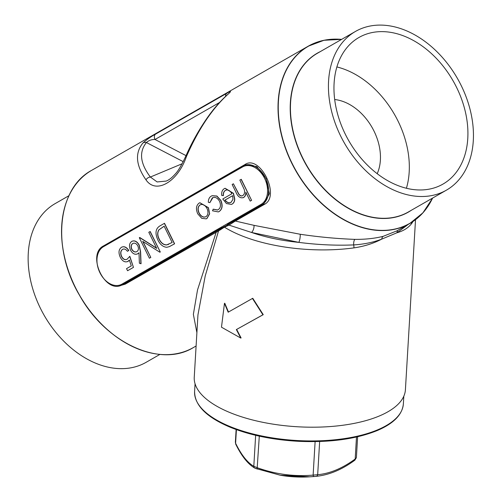 <?xml version="1.0" encoding="UTF-8"?>
<svg xmlns="http://www.w3.org/2000/svg" width="502" height="502" viewBox="0 0 502 502"><rect width="100%" height="100%" fill="white"/><g stroke="black" fill="none" stroke-linecap="round" stroke-linejoin="round"><path stroke-width="0.75" d="M196.897 332.682L193.364 314.352L197.524 289.918L216.262 231.968A0.722 0.515 60.2 0 0 215.546 231.66L234.622 220.729A0.722 0.515 -119.8 0 1 235.331 221.037L254.031 225.354A4.807 1.97 -74.9 0 1 251.515 232.451L229.044 225.128L224.432 227.168L218.521 230.976L205.218 275.956L197.951 314.873L194.249 377.203A105.765 43.341 3.4 0 0 297.253 426.75A105.765 43.341 3.4 0 0 405.409 389.765L415.524 219.681M413.02 221.476A105.765 43.341 -176.6 0 1 411.389 223.854C408.082 228.021 403.288 230.983 397.013 232.74L381.758 239.115C373.469 243.457 364.188 246.382 353.916 247.888A4.807 1.908 -97.8 0 0 353.684 244.913C335.894 245.647 317.603 244.8 298.809 242.378L251.515 232.451A100.958 41.371 3.4 0 0 298.809 242.378A4.807 0.941 -81.4 0 0 300.202 234.258C318.619 237 336.829 238.707 354.832 239.372C365.425 239.46 374.9 238.437 383.252 236.304L397.019 230.813L409.814 223.472A102.163 72.715 -119.8 0 1 295.923 171.006A102.163 72.715 -119.8 0 1 308.197 46.209A102.163 72.715 -119.8 0 1 341.617 39.382M228.498 312.056L224.783 303.227L224.463 303.365L228.178 312.194L252.757 298.276L263.249 314.66L236.655 329.412L241.092 337.94L240.772 338.072L221.482 327.191L224.463 303.365M68.956 195.692L55.151 203.605A91.464 65.103 60.2 0 0 40.355 308.172A91.464 65.103 60.2 0 0 146.132 362.306L159.937 354.393M340.651 136.017A91.464 65.103 60.2 0 0 446.429 190.151A91.464 65.103 60.2 0 0 457.422 78.425A91.464 65.103 60.2 0 0 355.454 31.45A91.464 65.103 60.2 0 0 340.651 136.017M345.25 134.097A84.493 60.14 60.2 0 0 442.965 184.102A84.493 60.14 60.2 0 0 453.118 80.891A84.493 60.14 60.2 0 0 358.917 37.499A84.493 60.14 60.2 0 0 345.25 134.097M217.579 230.443A0.722 0.621 57.7 0 1 218.521 230.976L125.262 284.138L120.085 285.676M103.719 245.798L244.863 164.6C260.011 153.963 280.888 196.301 264.422 204.358L235.331 221.037L229.044 225.128L228.404 224.061M254.031 225.354L300.202 234.258M225.599 96.365A4.807 3.42 -119.8 0 1 226.766 93.322C231.265 90.58 231.704 90.868 228.077 94.181C212.195 108.601 198.296 129.434 186.38 156.668C177.721 181.988 155.877 194.594 145.982 179.829C135.804 165.258 134.793 152.972 142.951 142.976C146.722 139.587 150.914 136.644 155.538 134.147A4.807 3.42 60.2 0 0 155.005 139.487L186.035 155.626M127.596 261.611L127.935 261.429C124.992 262.653 122.425 261.253 120.248 257.237C118.259 252.638 118.698 249.299 121.559 247.222C124.126 246.118 126.491 247.229 128.663 250.567L127.408 251.282C125.864 249.174 124.232 248.534 122.519 249.368C120.493 250.9 120.16 253.309 121.534 256.597C123.178 259.427 125.042 260.293 127.131 259.195L129.842 256.315L133.457 267.39L127.577 270.735L126.542 268.633L131.286 265.909L129.384 260.086L127.514 261.642M129.541 260.023L128.098 261.36M122.086 246.965L121.559 247.222M121.716 247.16C124.283 246.049 126.655 247.166 128.819 250.498L127.408 251.282M122.927 249.174L122.676 249.299C120.649 250.831 120.323 253.24 121.697 256.535C123.335 259.358 125.205 260.224 127.288 259.132M131.944 241.293C134.705 240.151 137.134 241.424 139.242 245.114L140.61 251.966L141.049 263.707L139.38 263.217L138.991 252.82L137.272 254.025M139.148 252.751L137.353 253.993M132.34 241.098L131.788 241.362C134.542 240.22 136.977 241.493 139.085 245.183L140.453 252.029L140.893 263.776M139.594 237.559L156.712 248.383L148.793 232.288L150.205 231.504L160.289 252.004L159.868 252.224L142.712 241.368L150.813 257.438L149.401 258.223L139.311 237.722L139.757 237.49L156.593 248.145M142.988 241.544L150.813 257.438M164.355 223.365L174.445 243.865L169.369 246.62L166.833 247.279C163.087 247.028 160.082 244.574 157.823 239.918C154.836 233.166 155.576 228.479 160.031 225.844L164.512 223.296L174.602 243.803L169.45 246.589M199.89 202.72L208.43 207.677L209.648 213.789L206.981 218.495L206.322 218.816M212.133 195.698L216.883 196.031L220.911 200.411C222.97 205.588 222.361 209.309 219.079 211.562L218.408 211.888M213.099 209.234L217.542 210.012L218.106 209.736C220.61 208.06 221.1 205.268 219.581 201.365C217.416 197.769 214.988 196.621 212.277 197.913L209.867 202.664L208.324 202.256C208.343 199.231 209.365 197.167 211.392 196.062L212.051 195.73L216.726 196.1L220.748 200.48C222.813 205.657 222.198 209.372 218.922 211.631L218.332 211.919L212.522 210.796L213.262 209.171L217.623 209.98M212.904 197.612L209.867 202.664M225.931 190.132L225.611 190.296C223.98 191.275 223.246 193.044 223.409 195.598L221.715 195.447C221.382 192.128 222.273 189.85 224.388 188.608L225.022 188.3L233.311 193.383L234.603 199.062C234.497 201.515 233.631 203.21 231.987 204.138L231.384 204.433L226.433 203.542L222.762 198.98L231.886 193.747C230.029 190.471 227.883 189.342 225.448 190.358C223.823 191.344 223.089 193.113 223.246 195.667M225.103 188.269L233.474 193.32L234.76 198.993C234.66 201.446 233.788 203.141 232.15 204.069L231.46 204.402M243.163 197.713L243.464 197.556C240.332 198.503 237.816 196.702 235.915 192.147L232.15 184.498L233.405 183.782L238.695 194.155C240.025 195.905 241.387 196.382 242.78 195.592C244.449 194.406 244.951 192.423 244.292 189.637L239.843 180.086L241.255 179.302L251.602 200.336L250.191 201.12L245.823 192.241C245.823 194.751 245.039 196.527 243.464 197.556L243.087 197.744M245.98 192.172C245.98 194.688 245.196 196.458 243.627 197.493M233.405 183.782L238.852 194.086C240.182 195.843 241.544 196.32 242.937 195.523M411.389 223.854A4.807 4.223 -142.4 0 0 411.282 222.599M408.521 224.193L397.013 232.74A4.807 3.533 58.1 0 1 398.155 230.161M383.252 236.304A4.807 3.144 75.5 0 0 381.758 239.115C373.388 242.334 364.032 244.267 353.684 244.913A4.807 1.776 -89.1 0 1 354.832 239.372M356.382 457.698L354.776 460.227C342.031 469.621 329.155 474.992 316.135 476.348A2.403 1.857 -96.3 0 1 316.097 476.348L309.922 476.812L280.166 475.206L255.28 468.341A2.403 2.228 -59 0 1 254.84 468.146C247.944 464.112 241.575 456.111 235.727 444.151L235.601 443.266C241.38 454.988 247.455 462.656 253.805 466.289L257.413 467.77C275.617 474.296 294.185 476.737 313.129 475.105L317.678 474.697C329.852 473.599 342.351 468.372 355.184 459.01L356.382 457.698L357.625 436.753M319.648 441.496L317.678 474.697A2.403 1.857 -96.3 0 1 316.135 476.348L313.781 476.555A2.403 0.584 -94.4 0 1 313.781 476.555L308.272 476.9A52.164 21.379 3.4 0 1 280.373 475.243L280.166 475.206M354.776 460.227A2.403 1.424 -125.6 0 0 355.184 459.01L356.489 437.016M313.781 476.555A2.403 0.584 -94.4 0 1 313.129 475.105L315.118 441.609M257.112 469.094L259.296 436.138M280.135 475.199L254.84 468.146A2.403 2.228 -59 0 1 253.805 466.289L255.65 435.303M235.727 444.151A2.403 1.795 -26.8 0 1 235.601 443.266L236.411 429.63M223.258 227.983A0.722 0.602 -121.6 0 0 222.342 227.475L122.689 284.603A21.636 15.135 67.3 0 1 121.509 285.192L124.552 283.825L215.546 231.66M234.622 220.729L263.713 204.05L269.405 193.759L266.142 178.63L256.873 166.595L245.754 164.75M241.098 179.371L251.602 200.336M242.366 195.793L242.78 195.592M251.446 200.398L250.191 201.12M232.658 195.661L224.921 200.103C226.885 202.645 228.918 203.392 231.02 202.331L232.953 199.426L232.658 195.661M230.581 202.551L231.02 202.331M232.664 195.686L225.078 200.034C227.042 202.576 229.075 203.323 231.177 202.268M212.829 197.644L212.434 197.844M209.485 213.858L206.824 218.565L206.24 218.853L201.735 218.32L197.713 213.789C195.673 208.876 196.169 205.299 199.194 203.053L199.815 202.752L208.267 207.74L209.648 213.789M205.92 216.72C208.204 214.95 208.568 212.195 207.012 208.443C205.011 204.967 202.708 203.781 200.103 204.891C197.794 206.598 197.411 209.321 198.961 213.061C200.969 216.544 203.285 217.768 205.92 216.72L205.506 216.92M200.568 204.665L200.26 204.829C197.951 206.535 197.575 209.259 199.118 212.992C201.126 216.481 203.448 217.699 206.084 216.657M200.643 204.634L200.26 204.829M164.135 226.182L158.801 229.91C157.214 232.514 157.302 235.614 159.078 239.203C160.998 243.075 163.508 244.982 166.608 244.926L172.155 242.485L164.135 226.182M164.148 226.201L158.965 229.847C157.371 232.445 157.459 235.545 159.234 239.14C161.155 243.012 163.665 244.92 166.764 244.863L168.678 244.311M150.65 257.507L149.401 258.223M150.042 231.566L160.289 252.004M137.799 253.774L137.642 253.843C134.944 254.966 132.572 253.736 130.514 250.14C128.851 246.124 129.271 243.194 131.788 241.362M136.87 251.59C138.577 250.429 138.885 248.509 137.793 245.823C136.299 243.401 134.618 242.623 132.754 243.501C131.035 244.675 130.689 246.614 131.712 249.312C133.256 251.759 134.975 252.519 136.87 251.59L136.481 251.778M133.112 243.326L132.911 243.439C131.191 244.612 130.846 246.545 131.869 249.243C133.419 251.697 135.138 252.456 137.027 251.521M129.685 256.384L133.457 267.39M133.3 267.453L127.577 270.735M126.655 259.427L127.131 259.195M142.951 142.976A4.807 4.098 40.2 0 1 146.427 142.53C138.834 151.949 140.146 163.451 150.368 177.043L157.145 181.944L166.231 181.071C169.168 179.911 172.23 177.495 175.411 173.836C178.034 171.201 181.498 165.302 185.803 156.153A4.807 0.439 24.1 0 0 186.38 156.668M145.982 179.829A4.807 3.872 -37.6 0 1 150.368 177.043L182.082 163.777M185.803 156.153C191.82 142.499 199.037 129.641 207.445 117.581C213.689 108.689 220.466 100.952 227.782 94.363L227.782 94.363A4.807 2.303 48.4 0 1 228.077 94.181M183.192 161.65L146.427 142.53C148.818 140.403 151.679 139.387 155.005 139.487L219.575 102.471M223.697 226.634A0.722 0.59 -126.8 0 1 224.432 227.168A105.765 43.341 -176.6 0 0 353.916 247.888M242.629 166.921L103.468 246.702A20.915 14.633 -112.7 0 0 99.936 272.737A20.915 14.633 -112.7 0 0 121.898 284.157L261.059 204.377A20.915 14.633 -112.7 0 0 264.592 178.342A20.915 14.633 -112.7 0 0 242.629 166.921A0.722 0.515 -119.8 0 1 242.786 166.08A21.636 15.135 67.3 0 1 243.972 165.491A21.636 15.135 67.3 0 1 265.909 178.743A21.636 15.135 67.3 0 1 261.856 204.829L227.362 224.601L228.084 225.561M406.413 188.25A84.493 60.14 60.2 0 0 336.873 66.942M377.197 173.686A48.079 34.218 60.2 0 0 372.032 127.376A48.079 34.218 60.2 0 0 334.677 99.521M252.437 298.414L262.916 314.798L263.249 314.66M262.916 314.798L236.655 329.412M236.335 329.544L240.772 338.072M261.059 204.377A0.722 0.515 -119.8 0 0 261.856 204.829L263.713 204.05A0.722 0.515 60.2 0 1 264.422 204.358M341.649 39.363L323.997 40.279L308.197 46.209L91.766 170.285A102.163 72.715 60.2 0 0 79.492 295.082A102.163 72.715 60.2 0 0 193.389 347.547L196.106 345.991M432.598 198.083A102.163 72.715 -119.8 0 1 409.814 223.472L422.922 212.835L432.63 198.064M155.538 134.147L226.766 93.322M355.454 31.45L317.452 53.237A91.464 65.103 60.2 0 0 302.65 157.804A91.464 65.103 60.2 0 0 408.427 211.938L446.429 190.151M341.58 39.401A102.044 72.627 60.2 0 0 291.875 162.899A102.044 72.627 60.2 0 0 365.431 228.228A102.044 72.627 60.2 0 0 432.561 198.108M411.201 210.351A91.584 65.185 -119.8 0 1 302.442 157.91A91.584 65.185 -119.8 0 1 320.22 51.65M146.816 351.933A102.044 72.627 -119.8 0 1 75.193 287.119A102.044 72.627 -119.8 0 1 64.444 208.255M195.058 383.779L194.6 391.504A104.567 42.852 3.4 0 0 260.965 435.799A104.567 42.852 3.4 0 0 377.416 429.919A104.567 42.852 3.4 0 0 403.363 403.922L403.821 396.197M121.898 284.157A0.722 0.515 -119.8 0 0 122.689 284.603L124.552 283.825A0.722 0.515 60.2 0 1 125.262 284.138M103.468 246.702A0.722 0.515 -119.8 0 1 103.625 245.854L242.711 166.124M244.863 164.6A0.722 0.515 -119.8 0 1 244.832 165.133M403.363 403.922C402.322 414.752 393.524 423.669 376.977 430.66C356.031 439.062 330.096 442.62 299.167 441.346C273.107 439.959 250.172 435.278 230.355 427.302C206.535 417.3 194.619 405.365 194.6 391.504M235.356 442.457L236.122 429.53M280.373 475.243L308.272 476.9M121.509 285.192C104.466 293.689 86.507 254.194 103.581 245.88L242.748 166.099L245.817 164.719M227.782 94.363L229.194 93.159M91.766 170.285C57.228 188.463 51.417 248.496 79.586 295.383C105.916 343.067 160.376 368.073 193.389 347.547"/></g></svg>
